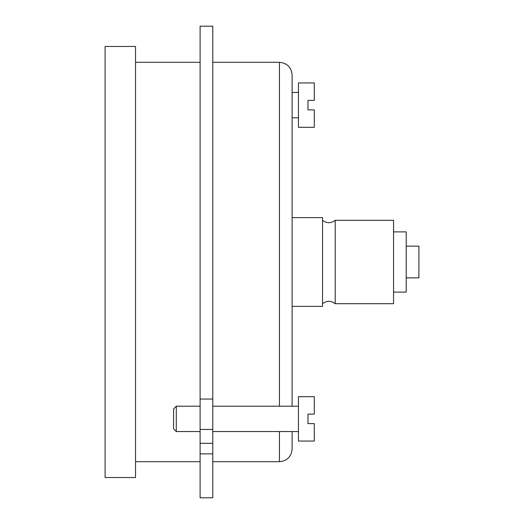 <?xml version="1.0" encoding="UTF-8"?>
<svg xmlns="http://www.w3.org/2000/svg" width="524" height="524" viewBox="0 0 524 524"><rect width="100%" height="100%" fill="white"/><g stroke="black" fill="none" stroke-linecap="round" stroke-linejoin="round"><path stroke-width="0.79" d="M314.302 100.379L314.302 82.943L298.451 82.943L298.451 127.319L314.302 127.319L314.302 109.889L307.961 109.889L307.961 100.379L314.302 100.379M314.302 414.111L314.302 396.681L298.451 396.681L298.451 441.057L314.302 441.057L314.302 423.621L307.961 423.621L307.961 414.111L314.302 414.111M292.11 306.376L322.542 306.376L322.542 217.624L292.11 217.624L292.11 406.192L292.11 74.991C291.357 67.288 287.132 63.063 279.436 62.31L279.436 406.192M292.11 431.547L292.11 449.009L292.11 431.547M200.103 453.882L200.103 497.8L212.783 497.8L212.783 443.324L200.103 443.324L200.103 453.882L212.783 453.882M212.783 443.324L212.783 429.444L200.103 429.444L200.103 443.324M212.783 429.444L212.783 399.046L200.103 399.046L200.103 429.444M212.783 399.046L212.783 26.2L200.103 26.2L200.103 399.046M105.101 46.459L105.101 477.541L135.526 477.541L135.526 46.459L105.101 46.459M322.542 220.296C326.766 223.506 330.991 223.506 335.222 220.296L335.222 303.704C330.991 300.494 326.766 300.494 322.542 303.704M335.222 220.296L393.544 220.296L393.544 303.704L335.222 303.704M393.544 231.89L406.218 231.89L406.218 292.11L393.544 292.11M406.218 246.149L418.899 246.149L418.899 277.851L406.218 277.851M173.568 418.866L173.568 408.91L176.287 406.192L176.287 431.547L173.568 428.822L173.568 418.866M279.436 431.547L279.436 461.69C287.132 460.937 291.357 456.712 292.11 449.009M212.783 461.69L279.436 461.69M212.783 62.31L279.436 62.31M135.526 461.69L200.103 461.69M135.526 62.31L200.103 62.31M200.103 406.192L176.287 406.192M200.103 431.547L176.287 431.547M298.451 406.192L212.783 406.192M298.451 431.547L212.783 431.547M298.451 92.453L292.11 92.453M298.451 117.808L292.11 117.808"/></g></svg>
